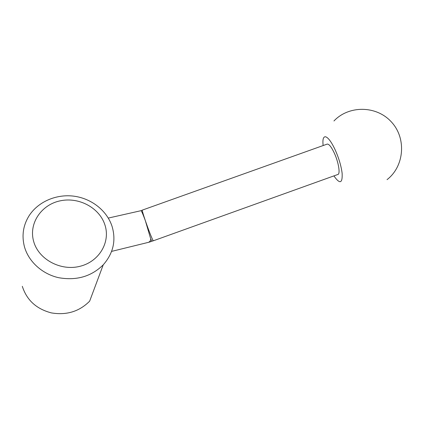 <?xml version="1.0" encoding="UTF-8"?>
<svg xmlns="http://www.w3.org/2000/svg" width="423" height="423" viewBox="0 0 423 423"><rect width="100%" height="100%" fill="white"/><g stroke="black" fill="none" stroke-linecap="round" stroke-linejoin="round"><path stroke-width="0.63" d="M112.063 226.368C106.956 210.665 91.585 198.524 73.972 196.182C56.37 193.85 37.896 201.702 28.854 216.127C23.122 225.581 21.636 235.748 24.407 246.63C28.51 261.541 42.136 273.982 58.564 277.678C76.399 280.846 91.294 276.568 103.233 264.84C113.295 253.324 116.24 240.502 112.063 226.368M104.946 224.988C99.574 207.926 79.101 196.79 60.315 200.809C41.465 204.568 28.489 223.355 33.639 241.348C38.493 259.41 60.738 271.323 80.021 266.294C99.379 261.536 110.588 241.977 104.946 224.988M149.261 242.162L151.979 241.216L150.778 239.127L145.359 220.716C143.17 214.725 141.737 211.378 141.06 210.675L142.35 210.099M327.265 144.074L142.292 210.12C142.176 210.791 143.196 214.324 145.359 220.716C148.637 230.138 151.148 236.631 152.893 240.185L153.375 240.772L337.771 174.509C340.515 174.361 338.664 162.448 334.318 153.1C331.458 147.051 329.105 144.042 327.265 144.074L326.979 144.174M333.911 175.894C339.849 184.38 342.588 183.54 342.138 173.367C341.245 166.181 338.95 158.398 335.254 150.022C331.484 142.006 328.253 137.586 325.562 136.772C323.325 136.571 322.506 139.4 323.103 145.269L323.135 145.549M22.313 286.308C26.739 300.134 36.42 308.996 51.352 312.893C66.554 315.447 79.318 311.534 89.655 301.155L103.233 264.84M111.609 251.389L148.663 242.294L150.16 241.168L150.778 239.127M108.299 218.072L141.06 210.675M387.04 179.643C404.319 166.366 406.741 138.258 391.301 121.85C376.126 105.205 348.531 105.422 333.953 120.978M151.989 241.184L153.322 240.787"/></g></svg>
